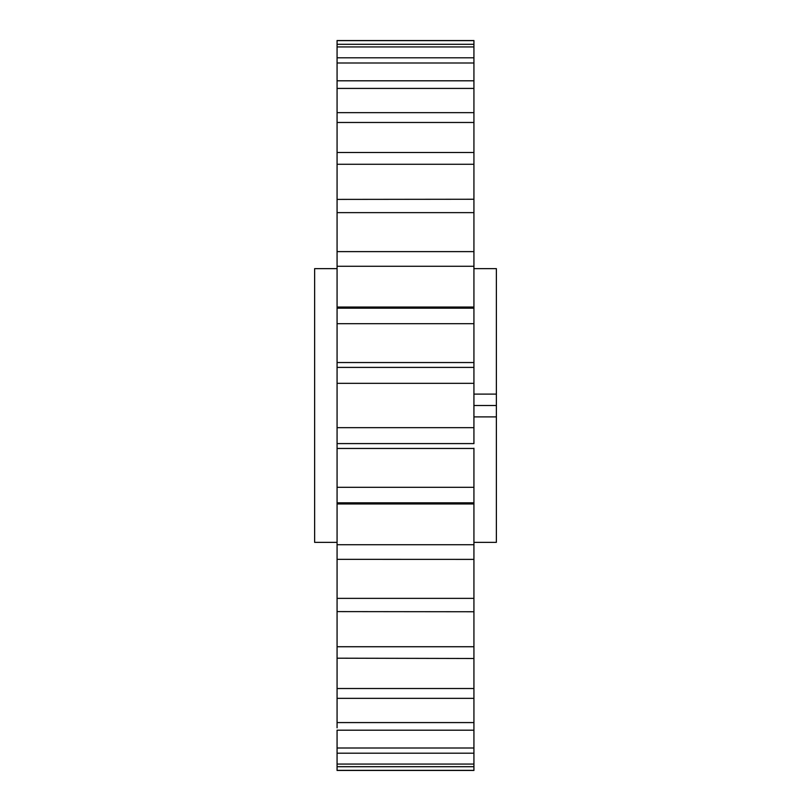 <?xml version="1.0" encoding="UTF-8"?>
<svg xmlns="http://www.w3.org/2000/svg" width="811" height="811" viewBox="0 0 811 811"><rect width="100%" height="100%" fill="white"/><g stroke="black" fill="none" stroke-linecap="round" stroke-linejoin="round"><path stroke-width="1.22" d="M337.072 307.045L473.928 307.045L473.928 266.261L337.072 266.261L337.072 323.68L473.928 323.68L473.928 362.537L473.928 268.644L496.373 268.644L496.373 394.095L473.928 394.095M337.072 268.644L314.627 268.644L314.627 542.356L337.072 542.356M337.072 770.359L473.928 770.359L473.928 766.699L337.072 766.699L337.072 770.45L473.928 770.45L473.928 448.24M473.928 730.194L337.072 730.194L337.072 753.186L473.928 753.186L473.928 764.074L337.072 764.074L337.072 766.699L337.072 752.598M473.928 164.268L337.072 164.268L337.072 212.634L473.928 212.634L473.928 251.613L473.928 63.005L473.928 80.806L337.072 80.806L337.072 112.658L473.928 112.658L473.928 111.107M473.928 171.871L473.928 199.253L337.072 199.394M473.928 137.738L473.928 152.509L337.072 152.509L337.072 164.268M337.072 40.641L473.928 40.641L473.928 44.301L473.928 40.55L337.072 40.55L337.072 44.301L473.928 44.301L473.928 57.814L473.928 46.926L337.072 46.926L337.072 44.301L337.072 57.814L473.928 57.814L473.928 63.005L337.072 63.005L337.072 83.198M473.928 266.261L473.928 251.613L337.072 251.613L337.072 266.261M473.928 367.403L473.928 362.537L337.072 362.537L337.072 367.403L473.928 367.403L473.928 383.339L337.072 383.339L337.072 427.661L473.928 427.661L473.928 383.339M337.072 427.661L337.072 443.597L473.928 443.597L473.928 427.661M337.072 443.597L337.072 487.32L473.928 487.32M473.928 502.82L337.072 502.82L337.072 544.739L473.928 544.739M473.928 559.387L337.072 559.347M337.072 544.739L337.072 598.366L473.928 598.366M473.928 611.747L337.072 611.606M337.072 598.366L337.072 646.732L473.928 646.732M473.928 658.491L337.072 658.197M337.072 646.732L337.072 688.519L473.928 688.519M473.928 698.342L337.072 698.342L337.072 697.744M337.072 688.519L337.072 722.581L473.928 722.581M337.072 722.581L337.072 727.802M337.072 747.995L473.928 747.995M337.072 113.256L337.072 152.803M473.928 88.419L337.072 88.419M473.928 122.481L337.072 122.481M337.072 212.634L337.072 251.653M337.072 308.18L473.928 308.18M337.072 323.68L337.072 362.537M337.072 487.32L337.072 502.82M337.072 367.403L337.072 383.339M337.072 57.814L337.072 63.005M473.928 405.5L496.373 405.5L496.373 542.356L473.928 542.356M496.373 405.5L496.373 394.095M496.373 416.905L473.928 416.905M337.072 448.463L473.928 448.463M337.072 503.955L473.928 503.955"/></g></svg>
